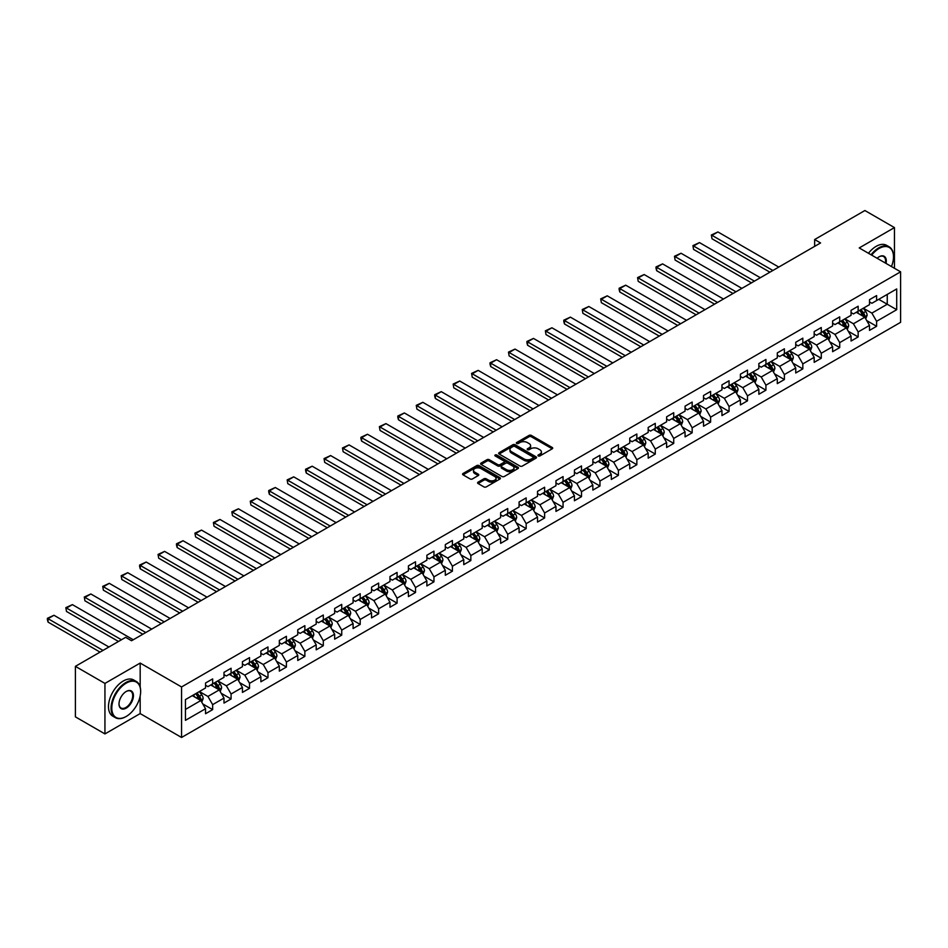 <?xml version="1.0" encoding="UTF-8"?>
<svg xmlns="http://www.w3.org/2000/svg" width="948" height="948" viewBox="0 0 948 948"><rect width="100%" height="100%" fill="white"/><g stroke="black" fill="none" stroke-linecap="round" stroke-linejoin="round"><path stroke-width="1.42" d="M538.274 455.929A1.149 0.664 0 0 0 539.898 455.929L552.222 448.807A1.635 0.948 0 0 0 552.708 448.143A1.635 0.948 0 0 0 552.222 447.468L531.342 435.416A1.635 0.948 0 0 0 529.02 435.416L516.684 442.526A1.149 0.664 0 0 0 518.307 443.474L519.907 442.55A5.25 3.034 0 0 1 527.337 442.55L529.079 443.557A5.25 3.034 0 0 1 530.607 445.702A5.25 3.034 0 0 1 529.079 447.847L527.479 448.76A1.149 0.664 0 0 0 529.103 449.696L530.702 448.783A5.25 3.034 0 0 1 538.12 448.783L539.862 449.779A5.25 3.034 0 0 1 541.403 451.923A5.25 3.034 0 0 1 539.862 454.068L538.274 454.993A1.149 0.664 0 0 0 538.274 455.929L538.274 454.993M478.076 482.176A1.635 0.948 0 0 0 477.591 482.852A1.635 0.948 0 0 0 478.076 483.516L483.93 486.905A1.635 0.948 0 0 0 486.253 486.905L499.952 479.001A1.635 0.948 0 0 0 500.426 478.325A1.635 0.948 0 0 0 499.952 477.65L479.06 465.598A1.635 0.948 0 0 0 476.737 465.598L463.039 473.502A1.635 0.948 0 0 0 462.565 474.166A1.635 0.948 0 0 0 463.039 474.841L470.125 478.93A1.635 0.948 0 0 0 472.448 478.93L478.302 475.541A1.635 0.948 0 0 0 478.787 474.877A1.635 0.948 0 0 0 478.302 474.201L474.794 472.175A4.385 2.536 0 0 1 473.502 470.386A4.385 2.536 0 0 1 476.216 468.039A4.385 2.536 0 0 1 481.003 468.596L494.749 476.536A4.385 2.536 0 0 1 496.041 478.325A4.385 2.536 0 0 1 493.327 480.672A4.385 2.536 0 0 1 488.54 480.115L486.253 478.799A1.635 0.948 0 0 0 483.93 478.799L478.076 482.176L478.076 483.516L483.93 480.162L483.93 478.799M140.174 663.067L104.944 683.413L75.39 666.349L75.39 716.854L104.944 733.918L140.174 713.583L181.554 737.473L181.554 686.956L140.174 663.067L140.174 687.051M894.45 268.272L894.45 227.591L859.22 247.938L900.6 271.827L181.554 686.956M894.45 227.591L864.896 210.527L814.652 239.536L814.652 246.362M75.39 666.349L125.634 637.34L131.547 640.753L820.565 242.949L814.652 239.536M520.025 466.061A1.635 0.948 0 0 0 522.348 466.061L536.035 458.157A1.635 0.948 0 0 0 536.521 457.493A1.635 0.948 0 0 0 536.035 456.817L515.143 444.754A1.635 0.948 0 0 0 512.832 444.754L499.134 452.67A1.635 0.948 0 0 0 498.648 453.334A1.635 0.948 0 0 0 499.134 454.009L520.025 466.061M495.591 456.178A1.149 0.664 0 0 1 496.752 456.344L496.752 454.981L517.987 467.234A1.635 0.948 0 0 1 518.473 467.909A1.635 0.948 0 0 1 517.987 468.573L504.3 476.489A1.635 0.948 0 0 1 501.978 476.489L481.086 464.425L481.086 463.086A1.635 0.948 0 0 0 480.612 463.75A1.635 0.948 0 0 0 481.086 464.425M481.086 463.086L486.952 459.697A1.635 0.948 0 0 1 489.275 459.697L497.747 464.591A1.635 0.948 0 0 0 500.058 464.591L503.945 462.351A1.635 0.948 0 0 0 504.431 461.676A1.635 0.948 0 0 0 503.945 461.012L495.129 455.917A1.149 0.664 0 0 1 496.752 454.981M181.554 737.473L900.6 322.332L900.6 271.827M202.777 703.926L212.648 709.625L212.648 704.637L223.989 698.084L223.989 703.072L231.087 698.972L231.087 693.995L242.439 687.442L242.439 692.419L249.525 688.331L249.525 683.342L260.878 676.789L260.878 681.778L267.976 677.678L267.976 672.701L279.328 666.148L279.328 671.125L286.414 667.037L286.414 662.048L297.767 655.495L297.767 660.483L304.865 656.383L304.865 651.395L316.205 644.853L316.205 649.83L323.304 645.73L323.304 640.753L334.656 634.2L334.656 639.177L341.742 635.089L341.742 630.1L353.094 623.547L353.094 628.536L360.193 624.436L360.193 619.459L371.545 612.906L371.545 617.883L378.631 613.794L378.631 608.806L389.984 602.253L389.984 607.241L397.082 603.141L397.082 598.164L408.422 591.611L408.422 596.588L415.52 592.5L415.52 587.511L426.873 580.958L426.873 585.947L433.959 581.847L433.959 576.858L445.311 570.305L445.311 575.294L452.409 571.194L452.409 566.217L463.762 559.664L463.762 564.641L470.848 560.552L470.848 555.564L482.2 549.011L482.2 553.999L489.298 549.899L489.298 544.922L500.639 538.369L500.639 543.346L507.737 539.258L507.737 534.269L519.089 527.716L519.089 532.705L526.176 528.605L526.176 523.628L537.528 517.075L537.528 522.052L544.626 517.964L544.626 512.975L555.966 506.422L555.966 511.41L563.065 507.31L563.065 502.322L574.417 495.768L574.417 500.757L581.503 496.657L581.503 491.68L592.856 485.127L592.856 490.104L599.954 486.016L599.954 481.027L611.306 474.474L611.306 479.463L618.392 475.363L618.392 470.386L629.745 463.833L629.745 468.81L636.843 464.721L636.843 459.733L648.183 453.18L648.183 458.168L655.281 454.068L655.281 449.091L666.634 442.538L666.634 447.515L673.72 443.415L673.72 438.438L685.072 431.885L685.072 436.874L692.17 432.774L692.17 427.785L703.523 421.232L703.523 426.221L710.609 422.121L710.609 417.144L721.961 410.591L721.961 415.568L729.059 411.479L729.059 406.491L740.4 399.938L740.4 404.926L747.498 400.826L747.498 395.849L758.85 389.296L758.85 394.273L765.937 390.185L765.937 385.196L777.289 378.643L777.289 383.632L784.387 379.532L784.387 374.555L795.739 368.002L795.739 372.979L802.826 368.879L802.826 363.902L814.178 357.349L814.178 362.337L821.276 358.237L821.276 353.249L832.617 346.695L832.617 351.684L839.715 347.584L839.715 342.607L851.067 336.054L851.067 341.031L858.153 336.943L858.153 331.954L869.506 325.401L869.506 330.39L876.604 326.29L876.604 321.313L896.701 309.7L896.701 288.95L887.245 294.413L887.245 304.249L896.701 309.7M212.648 709.625L205.55 713.714L205.55 708.737L185.453 720.338L185.453 699.588L205.55 687.987L205.55 682.998L212.648 678.91L212.648 683.887L223.989 677.334L223.989 672.357L231.087 668.257L231.087 673.246L242.439 666.693L242.439 661.704L249.525 657.616L249.525 662.593L260.878 656.04L260.878 651.063L267.976 646.963L267.976 651.951L279.328 645.398L279.328 640.41L286.414 636.309L286.414 641.298L297.767 634.745L297.767 629.756L304.865 625.668L304.865 630.645L316.205 624.092L316.205 619.115L323.304 615.015L323.304 620.004L334.656 613.451L334.656 608.462L341.742 604.374L341.742 609.351L353.094 602.798L353.094 597.821L360.193 593.721L360.193 598.709L371.545 592.156L371.545 587.168L378.631 583.079L378.631 588.056L389.984 581.503L389.984 576.526L397.082 572.426L397.082 577.415L408.422 570.862L408.422 565.873L415.52 561.773L415.52 566.762L426.873 560.209L426.873 555.22L433.959 551.132L433.959 556.109L445.311 549.556L445.311 544.579L452.409 540.479L452.409 545.467L463.762 538.914L463.762 533.925L470.848 529.837L470.848 534.814L482.2 528.261L482.2 523.284L489.298 519.184L489.298 524.173L500.639 517.62L500.639 512.631L507.737 508.543L507.737 513.52L519.089 506.967L519.089 501.99L526.176 497.89L526.176 502.878L537.528 496.325L537.528 491.337L544.626 487.236L544.626 492.225L555.966 485.672L555.966 480.683L563.065 476.595L563.065 481.572L574.417 475.019L574.417 470.042L581.503 465.942L581.503 470.931L592.856 464.378L592.856 459.389L599.954 455.301L599.954 460.278L611.306 453.725L611.306 448.748L618.392 444.648L618.392 449.636L629.745 443.083L629.745 438.094L636.843 434.006L636.843 438.983L648.183 432.43L648.183 427.453L655.281 423.353L655.281 428.33L666.634 421.789L666.634 416.8L673.72 412.7L673.72 417.689L685.072 411.136L685.072 406.147L692.17 402.059L692.17 407.036L703.523 400.483L703.523 395.506L710.609 391.406L710.609 396.394L721.961 389.841L721.961 384.852L729.059 380.764L729.059 385.741L740.4 379.188L740.4 374.211L747.498 370.111L747.498 375.1L758.85 368.547L758.85 363.558L765.937 359.47L765.937 364.447L777.289 357.894L777.289 352.917L784.387 348.817L784.387 353.794L795.739 347.252L795.739 342.264L802.826 338.163L802.826 343.152L814.178 336.599L814.178 331.61L821.276 327.522L821.276 332.499L832.617 325.946L832.617 320.969L839.715 316.869L839.715 321.858L851.067 315.305L851.067 310.316L858.153 306.228L858.153 311.205L869.506 304.652L869.506 299.675L876.604 295.575L876.604 300.563L896.701 288.95M210.752 684.977L219.261 689.895L207.92 696.448L199.4 691.53M205.55 685.25L207.92 686.625L212.648 683.887M207.92 696.448L212.648 704.637M219.261 689.895L223.989 698.084M229.191 674.336L237.711 679.254L226.359 685.807L217.85 680.889M223.989 674.609L226.359 675.971L231.087 673.246M226.359 685.807L231.087 693.995M237.711 679.254L242.439 687.442M247.641 663.683L256.15 668.601L244.797 675.154L236.289 670.236M242.439 663.956L244.797 665.33L249.525 662.593M244.797 675.154L249.525 683.342M256.15 668.601L260.878 676.789M266.08 653.042L274.6 657.948L263.248 664.501L254.728 659.595M260.878 653.314L263.248 654.677L267.976 651.951M263.248 664.501L267.976 672.701M274.6 657.948L279.328 666.148M284.53 642.389L293.039 647.306L281.686 653.859L273.178 648.942M279.328 642.661L281.686 644.024L286.414 641.298M281.686 653.859L286.414 662.048M293.039 647.306L297.767 655.495M302.969 631.747L311.477 636.653L300.137 643.206L291.617 638.3M297.767 632.02L300.137 633.383L304.865 630.645M300.137 643.206L304.865 651.395M311.477 636.653L316.205 644.853M321.408 621.094L329.928 626.012L318.575 632.565L310.067 627.647M316.205 621.367L318.575 622.729L323.304 620.004M318.575 632.565L323.304 640.753M329.928 626.012L334.656 634.2M339.858 610.441L348.366 615.359L337.014 621.912L328.506 616.994M334.656 610.713L337.014 612.088L341.742 609.351M337.014 621.912L341.742 630.1M348.366 615.359L353.094 623.547M358.297 599.8L366.805 604.717L355.464 611.27L346.944 606.353M353.094 600.072L355.464 601.435L360.193 598.709M355.464 611.27L360.193 619.459M366.805 604.717L371.545 612.906M376.747 589.146L385.255 594.064L373.903 600.617L365.395 595.7M371.545 589.419L373.903 590.794L378.631 588.056M373.903 600.617L378.631 608.806M385.255 594.064L389.984 602.253M395.186 578.505L403.694 583.411L392.342 589.964L383.833 585.058M389.984 578.778L392.342 580.14L397.082 577.415M392.342 589.964L397.082 598.164M403.694 583.411L408.422 591.611M413.624 567.852L422.144 572.77L410.792 579.323L402.284 574.405M408.422 568.125L410.792 569.487L415.52 566.762M410.792 579.323L415.52 587.511M422.144 572.77L426.873 580.958M432.075 557.211L440.583 562.117L429.231 568.67L420.722 563.764M426.873 557.483L429.231 558.846L433.959 556.109M429.231 568.67L433.959 576.858M440.583 562.117L445.311 570.305M450.513 546.558L459.022 551.475L447.681 558.028L439.161 553.111M445.311 546.83L447.681 548.193L452.409 545.467M447.681 558.028L452.409 566.217M459.022 551.475L463.762 559.664M468.952 535.904L477.472 540.822L466.12 547.375L457.611 542.457M463.762 536.177L466.12 537.552L470.848 534.814M466.12 547.375L470.848 555.564M477.472 540.822L482.2 549.011M487.402 525.263L495.911 530.181L484.558 536.734L476.05 531.816M482.2 525.536L484.558 526.898L489.298 524.173M484.558 536.734L489.298 544.922M495.911 530.181L500.639 538.369M505.841 514.61L514.361 519.528L503.009 526.081L494.489 521.163M500.639 514.883L503.009 516.245L507.737 513.52M503.009 526.081L507.737 534.269M514.361 519.528L519.089 527.716M524.291 503.969L532.8 508.875L521.447 515.428L512.939 510.522M519.089 504.241L521.447 505.604L526.176 502.878M521.447 515.428L526.176 523.628M532.8 508.875L537.528 517.075M542.73 493.316L551.238 498.233L539.898 504.786L531.378 499.869M537.528 493.588L539.898 494.951L544.626 492.225M539.898 504.786L544.626 512.975M551.238 498.233L555.966 506.422M561.169 482.674L569.689 487.58L558.336 494.133L549.828 489.215M555.966 482.947L558.336 484.31L563.065 481.572M558.336 494.133L563.065 502.322M569.689 487.58L574.417 495.768M579.619 472.021L588.127 476.939L576.775 483.492L568.267 478.574M574.417 472.294L576.775 473.656L581.503 470.931M576.775 483.492L581.503 491.68M588.127 476.939L592.856 485.127M598.058 461.368L606.578 466.286L595.226 472.839L586.705 467.921M592.856 461.64L595.226 463.015L599.954 460.278M595.226 472.839L599.954 481.027M606.578 466.286L611.306 474.474M616.508 450.727L625.016 455.644L613.664 462.197L605.156 457.28M611.306 450.999L613.664 452.362L618.392 449.636M613.664 462.197L618.392 470.386M625.016 455.644L629.745 463.833M634.947 440.073L643.455 444.991L632.115 451.544L623.594 446.627M629.745 440.346L632.115 441.709L636.843 438.983M632.115 451.544L636.843 459.733M643.455 444.991L648.183 453.18M653.385 429.432L661.905 434.338L650.553 440.891L642.045 435.985M648.183 429.705L650.553 431.067L655.281 428.33M650.553 440.891L655.281 449.091M661.905 434.338L666.634 442.538M671.836 418.779L680.344 423.697L668.992 430.25L660.483 425.332M666.634 419.052L668.992 420.414L673.72 417.689M668.992 430.25L673.72 438.438M680.344 423.697L685.072 431.885M690.274 408.138L698.795 413.044L687.442 419.597L678.922 414.679M685.072 408.41L687.442 409.773L692.17 407.036M687.442 419.597L692.17 427.785M698.795 413.044L703.523 421.232M708.725 397.485L717.233 402.402L705.881 408.955L697.373 404.038M703.523 397.757L705.881 399.12L710.609 396.394M705.881 408.955L710.609 417.144M717.233 402.402L721.961 410.591M727.163 386.831L735.672 391.749L724.331 398.302L715.811 393.384M721.961 387.104L724.331 388.479L729.059 385.741M724.331 398.302L729.059 406.491M735.672 391.749L740.4 399.938M745.602 376.19L754.122 381.108L742.77 387.649L734.262 382.743M740.4 376.463L742.77 377.825L747.498 375.1M742.77 387.649L747.498 395.849M754.122 381.108L758.85 389.296M764.052 365.537L772.561 370.455L761.208 377.008L752.7 372.09M758.85 365.81L761.208 367.172L765.937 364.447M761.208 377.008L765.937 385.196M772.561 370.455L777.289 378.643M782.491 354.896L790.999 359.802L779.659 366.355L771.139 361.449M777.289 355.168L779.659 356.531L784.387 353.794M779.659 366.355L784.387 374.555M790.999 359.802L795.739 368.002M800.93 344.243L809.45 349.16L798.098 355.713L789.589 350.796M795.739 344.515L798.098 345.878L802.826 343.152M798.098 355.713L802.826 363.902M809.45 349.16L814.178 357.349M819.38 333.589L827.888 338.507L816.536 345.06L808.028 340.142M814.178 333.874L816.536 335.236L821.276 332.499M816.536 345.06L821.276 353.249M827.888 338.507L832.617 346.695M837.819 322.948L846.339 327.866L834.987 334.419L826.466 329.501M832.617 323.221L834.987 324.583L839.715 321.858M834.987 334.419L839.715 342.607M846.339 327.866L851.067 336.054M856.269 312.295L864.777 317.213L853.425 323.766L844.917 318.848M851.067 312.567L853.425 313.942L858.153 311.205M853.425 323.766L858.153 331.954M864.777 317.213L869.506 325.401M878.725 299.331L887.245 304.249L871.876 313.113L863.355 308.207M869.506 301.926L871.876 303.289L876.604 300.563M871.876 313.113L876.604 321.313M104.944 683.413L104.944 733.918M185.453 709.424L200.822 700.548L192.314 695.631M200.822 700.548L205.55 708.737M866.733 320.59L876.604 326.29M848.282 331.243L858.153 336.943M829.844 341.884L839.715 347.584M811.393 352.538L821.276 358.237M792.955 363.191L802.826 368.879M774.516 373.832L784.387 379.532M756.066 384.485L765.937 390.185M737.627 395.126L747.498 400.826M719.188 405.78L729.059 411.479M700.738 416.421L710.609 422.121M682.299 427.074L692.17 432.774M663.849 437.727L673.72 443.415M645.41 448.368L655.281 454.068M626.972 459.022L636.843 464.721M608.521 469.663L618.392 475.363M590.083 480.316L599.954 486.016M571.632 490.957L581.503 496.657M553.194 501.611L563.065 507.31M534.755 512.264L544.626 517.964M516.304 522.905L526.176 528.605M497.866 533.558L507.737 539.258M479.415 544.199L489.298 549.899M460.977 554.853L470.848 560.552M442.538 565.494L452.409 571.194M424.088 576.147L433.959 581.847M405.649 586.8L415.52 592.5M387.199 597.441L397.082 603.141M368.76 608.095L378.631 613.794M350.322 618.736L360.193 624.436M331.871 629.389L341.742 635.089M313.433 640.03L323.304 645.73M294.994 650.684L304.865 656.383M276.543 661.337L286.414 667.037M258.105 671.978L267.976 677.678M239.654 682.631L249.525 688.331M221.216 693.272L231.087 698.972M140.174 713.583L140.174 695.974M538.725 456.095L539.862 455.443A5.25 3.034 0 0 0 541.403 453.298L541.403 451.923M530.607 445.702L530.607 447.065A5.25 3.034 0 0 1 529.079 449.21L527.941 449.862M552.222 447.468L552.222 448.807L531.342 436.779A1.635 0.948 0 0 0 529.02 436.779L517.146 443.628M536.035 456.817L536.035 458.157L515.143 446.129A1.635 0.948 0 0 0 512.832 446.129L499.158 454.021M533.131 457.955A1.149 0.664 0 0 0 533.131 457.019L514.8 446.437A1.149 0.664 0 0 0 513.176 446.437L511.493 447.409A5.25 3.034 0 0 0 509.953 449.553A5.25 3.034 0 0 0 511.493 451.698L524.031 458.927A5.25 3.034 0 0 0 531.449 458.927L533.131 457.955L533.131 459.318A1.149 0.664 0 0 0 533.475 458.856L533.475 457.493M509.953 449.553L509.953 450.916A5.25 3.034 0 0 0 511.493 453.061L511.493 451.698M533.131 459.318L531.449 460.29A5.25 3.034 0 0 1 524.031 460.29L511.493 453.061M481.11 464.437L486.952 461.06L486.952 459.697M504.431 461.676L504.431 463.039A1.635 0.948 0 0 1 503.945 463.714L500.058 465.954A1.635 0.948 0 0 1 497.747 465.954L489.275 461.06A1.635 0.948 0 0 0 486.952 461.06M496.752 456.344L517.975 468.585M506.528 469.663A4.385 2.536 0 0 0 511.316 470.22A4.385 2.536 0 0 0 514.029 467.874A4.385 2.536 0 0 0 512.738 466.084L507.891 463.288A1.635 0.948 0 0 0 505.58 463.288L501.693 465.527A1.635 0.948 0 0 0 501.208 466.203A1.635 0.948 0 0 0 501.693 466.866L506.528 469.663L506.528 471.026A4.385 2.536 0 0 0 511.316 471.583A4.385 2.536 0 0 0 514.029 469.236L514.029 467.874M501.208 466.203L501.208 467.565A1.635 0.948 0 0 0 501.693 468.229L501.693 466.866M506.528 471.026L501.693 468.229M496.041 478.325L496.041 479.688A4.385 2.536 0 0 1 493.327 482.034A4.385 2.536 0 0 1 488.54 481.477L486.253 480.162A1.635 0.948 0 0 0 483.93 480.162M473.502 470.386L473.502 471.749A4.385 2.536 0 0 0 474.794 473.538L474.794 472.175M478.278 475.552L474.794 473.538M499.928 479.013L479.06 466.961A1.635 0.948 0 0 0 476.737 466.961L463.062 474.853L463.039 473.502M865.714 318.836L867.124 315.293A4.432 2.56 -120 0 0 865.702 311.513L863.261 308.254M772.857 270.488L712.007 235.365L717.92 231.952L778.77 267.075M859.006 313.883L857.348 311.667M712.007 238.778L711.356 234.986L712.007 238.778L769.906 272.195M859.599 310.375L862.04 313.634A4.432 2.56 60 0 1 863.308 316.3L864.73 315.483A4.432 2.56 -120 0 0 863.462 312.816L861.021 309.558M859.907 310.197L862.609 313.812A2.252 1.304 60 0 1 863.024 314.499L864.73 315.483M711.356 234.986L717.92 231.952M891.464 266.542A20.394 11.779 120 0 0 893.502 256.801A20.394 11.779 120 0 0 879.08 248.483A20.394 11.779 120 0 0 871.674 255.119M871.058 254.763A20.903 12.063 -60 0 1 878.725 247.866A20.903 12.063 -60 0 1 889.177 246.824A20.903 12.063 -60 0 1 893.502 256.398A20.903 12.063 -60 0 1 893.502 256.6M877.113 258.259A10.203 5.889 -60 0 1 879.08 256.801L879.08 256.801A10.203 5.889 -60 0 1 886.025 263.402M868.463 253.27A20.903 12.063 -60 0 1 876.13 246.362A20.903 12.063 -60 0 1 886.581 245.331L889.177 246.824M885.373 263.034A9.693 5.593 120 0 0 883.572 256.529A9.693 5.593 120 0 0 878.903 256.908M125.871 716.652L126.226 716.451A20.394 11.779 120 0 0 140.648 691.471A20.394 11.779 120 0 0 126.226 683.141A20.394 11.779 120 0 0 111.793 708.12A20.394 11.779 120 0 0 126.226 716.451L125.871 716.652A20.903 12.063 -60 0 1 115.419 717.683A20.903 12.063 -60 0 1 112.208 700.939A20.903 12.063 -60 0 1 125.871 682.524A20.903 12.063 -60 0 1 136.311 681.494A20.903 12.063 -60 0 1 140.648 691.056A20.903 12.063 -60 0 1 140.648 691.27M126.226 708.12A10.203 5.889 -60 0 1 119.01 703.961A10.203 5.889 -60 0 1 126.226 691.471L126.226 691.471A10.203 5.889 -60 0 1 133.431 695.631A10.203 5.889 -60 0 1 126.226 708.12M119.01 703.748A9.693 5.593 120 0 0 121.012 707.99A9.693 5.593 120 0 0 125.871 707.504A9.693 5.593 120 0 0 132.199 698.96A9.693 5.593 120 0 0 130.717 691.187A9.693 5.593 120 0 0 126.037 691.578M115.419 717.683L112.812 716.19A20.903 12.063 -60 0 1 109.613 699.434A20.903 12.063 -60 0 1 123.264 681.02A20.903 12.063 -60 0 1 133.715 679.989L136.311 681.494M847.263 329.477L848.673 325.934A4.432 2.56 -120 0 0 847.263 322.166L844.822 318.907M754.418 281.141L693.569 246.006L699.47 242.593L760.32 277.728M840.568 324.536L838.909 322.32M693.569 249.419L692.917 245.627L693.569 249.419L751.456 282.848M841.16 321.028L843.601 324.275A4.432 2.56 60 0 1 844.869 326.941L846.28 326.124A4.432 2.56 -120 0 0 845.012 323.458L842.571 320.199M841.469 320.839L844.17 324.453A2.252 1.304 60 0 1 844.585 325.14L846.28 326.124M692.917 245.627L699.47 242.593M828.825 340.131L830.235 336.587A4.432 2.56 -120 0 0 828.813 332.807L826.372 329.56M735.968 291.783L675.118 256.659L681.031 253.246L741.881 288.37M822.129 335.177L820.47 332.973M675.118 260.072L674.466 256.28L675.118 260.072L733.017 293.489M822.71 331.67L825.151 334.928A4.432 2.56 60 0 1 826.419 337.595L827.841 336.777A4.432 2.56 -120 0 0 826.573 334.111L824.132 330.852M823.018 331.492L825.732 335.106A2.252 1.304 60 0 1 826.135 335.793L827.841 336.777M674.466 256.28L681.031 253.246M810.386 350.772L811.784 347.229A4.432 2.56 -120 0 0 810.374 343.46L807.933 340.202M717.529 302.436L656.68 267.3L662.593 263.888L723.442 299.023M803.679 345.83L802.02 343.614M656.68 270.713L656.028 268.296L656.028 266.933L656.68 267.3L656.68 270.713L714.567 304.142M804.271 342.323L806.712 345.582A4.432 2.56 60 0 1 807.98 348.236L809.391 347.418A4.432 2.56 -120 0 0 808.123 344.752L805.693 341.505M804.579 342.145L807.281 345.759A2.252 1.304 60 0 1 807.696 346.435L809.391 347.418M656.028 266.933L662.593 263.888M791.935 361.425L793.346 357.882A4.432 2.56 -120 0 0 791.935 354.114L789.494 350.855M699.079 313.089L638.229 277.954L644.142 274.541L704.992 309.676M785.24 356.472L783.581 354.268M638.229 281.366L637.577 277.574L638.229 281.366L696.128 314.795M785.821 352.964L788.262 356.223A4.432 2.56 60 0 1 789.53 358.889L790.952 358.071A4.432 2.56 -120 0 0 789.684 355.405L787.243 352.146M786.129 352.786L788.843 356.401A2.252 1.304 60 0 1 789.257 357.088L790.952 358.071M637.577 277.574L644.142 274.541M773.497 372.066L774.907 368.523A4.432 2.56 -120 0 0 773.485 364.755L771.044 361.496M680.64 323.73L619.791 288.595L625.704 285.182L686.553 320.317M766.79 367.125L765.131 364.909M619.791 292.008L619.139 289.59L619.139 288.228L619.791 288.595L619.791 292.008L677.69 325.437M767.382 363.617L769.823 366.876A4.432 2.56 60 0 1 771.091 369.542L772.513 368.713A4.432 2.56 -120 0 0 771.245 366.058L768.804 362.8M767.69 363.44L770.404 367.054A2.252 1.304 60 0 1 770.807 367.741L772.513 368.713M619.139 288.228L625.704 285.182M755.046 382.719L756.457 379.176A4.432 2.56 -120 0 0 755.046 375.408L752.605 372.149M662.202 334.383L601.352 299.248L607.253 295.835L668.103 330.971M748.351 377.778L746.692 375.562M601.352 302.661L600.7 298.869L601.352 302.661L659.239 336.09M748.944 374.259L751.385 377.517A4.432 2.56 60 0 1 752.653 380.184L754.063 379.366A4.432 2.56 -120 0 0 752.795 376.7L750.354 373.441M749.252 374.081L751.954 377.695A2.252 1.304 60 0 1 752.368 378.382L754.063 379.366M600.7 298.869L607.253 295.835M736.608 393.373L738.018 389.829A4.432 2.56 -120 0 0 736.596 386.049L734.167 382.791M643.751 345.025L582.902 309.901L588.815 306.488L649.664 341.612M729.913 388.419L728.254 386.203M582.902 313.314L582.25 309.522L582.902 313.314L640.801 346.731M730.493 384.912L732.934 388.17A4.432 2.56 60 0 1 734.202 390.837L735.624 390.019A4.432 2.56 -120 0 0 734.356 387.353L731.915 384.094M730.801 384.734L733.515 388.348A2.252 1.304 60 0 1 733.918 389.036L735.624 390.019M582.25 309.522L588.815 306.488M718.169 404.014L719.568 400.471A4.432 2.56 -120 0 0 718.157 396.702L715.716 393.444M625.313 355.678L564.463 320.543L570.376 317.13L631.226 352.265M711.462 399.072L709.803 396.856M564.463 323.955L563.811 321.538L563.811 320.175L564.463 320.543L564.463 323.955L622.35 357.384M712.055 395.565L714.496 398.812A4.432 2.56 60 0 1 715.764 401.478L717.186 400.66A4.432 2.56 -120 0 0 715.918 397.994L713.477 394.735M712.363 395.375L715.065 398.99A2.252 1.304 60 0 1 715.479 399.677L717.186 400.66M563.811 320.175L570.376 317.13M699.719 414.667L701.129 411.124A4.432 2.56 -120 0 0 699.719 407.344L697.278 404.097M606.862 366.319L546.012 331.196L551.926 327.783L612.775 362.906M693.024 409.714L691.365 407.51M546.012 334.608L545.373 330.816L546.012 334.608L603.912 368.025M693.604 406.206L696.045 409.465A4.432 2.56 60 0 1 697.313 412.131L698.735 411.314A4.432 2.56 -120 0 0 697.467 408.647L695.026 405.389M693.924 406.028L696.626 409.643A2.252 1.304 60 0 1 697.041 410.33L698.735 411.314M545.373 330.816L551.926 327.783M681.28 425.308L682.69 421.765A4.432 2.56 -120 0 0 681.268 417.997L678.827 414.738M588.424 376.972L527.574 341.837L533.487 338.424L594.337 373.559M674.573 420.367L672.926 418.151M527.574 345.25L526.922 342.832L526.922 341.47L527.574 341.837L527.574 345.25L585.473 378.679M675.166 416.859L677.607 420.118A4.432 2.56 60 0 1 678.875 422.772L680.297 421.955A4.432 2.56 -120 0 0 679.029 419.289L676.588 416.042M675.474 416.682L678.187 420.296A2.252 1.304 60 0 1 678.59 420.971L680.297 421.955M526.922 341.47L533.487 338.424M662.842 435.962L664.24 432.418A4.432 2.56 -120 0 0 662.83 428.65L660.389 425.391M569.985 387.625L509.135 352.49L515.037 349.077L575.898 384.213M656.135 431.008L654.476 428.804M509.135 355.903L508.484 352.111L509.135 355.903L567.023 389.332M656.727 427.501L659.168 430.759A4.432 2.56 60 0 1 660.436 433.426L661.846 432.608A4.432 2.56 -120 0 0 660.578 429.942L658.137 426.683M657.035 427.323L659.737 430.937A2.252 1.304 60 0 1 660.152 431.624L661.846 432.608M508.484 352.111L515.037 349.077M644.391 446.603L645.801 443.072A4.432 2.56 -120 0 0 644.391 439.291L641.95 436.033M551.535 398.267L490.685 363.131L496.598 359.719L557.448 394.854M637.696 441.661L636.037 439.445M490.685 366.544L490.033 364.127L490.033 362.764L490.685 363.131L490.685 366.544L548.584 399.973M638.277 438.154L640.718 441.413A4.432 2.56 60 0 1 641.986 444.079L643.408 443.249A4.432 2.56 -120 0 0 642.14 440.595L639.699 437.336M638.585 437.976L641.298 441.59A2.252 1.304 60 0 1 641.701 442.278L643.408 443.249M490.033 362.764L496.598 359.719M625.953 457.256L627.351 453.713A4.432 2.56 -120 0 0 625.941 449.945L623.5 446.686M533.096 408.92L472.246 373.785L478.159 370.372L539.009 405.507M619.245 452.315L617.586 450.099M472.246 377.197L471.594 373.405L472.246 377.197L530.133 410.626M619.838 448.795L622.279 452.054A4.432 2.56 60 0 1 623.547 454.72L624.969 453.902A4.432 2.56 -120 0 0 623.701 451.236L621.26 447.977M620.146 448.617L622.848 452.232A2.252 1.304 60 0 1 623.263 452.919L624.969 453.902M471.594 373.405L478.159 370.372M607.502 467.909L608.912 464.366A4.432 2.56 -120 0 0 607.502 460.586L605.061 457.327M514.657 419.561L453.796 384.438L459.709 381.025L520.559 416.148M600.807 462.956L599.148 460.74M453.796 387.851L453.156 384.059L453.796 387.851L511.695 421.268M601.399 459.448L603.829 462.707A4.432 2.56 60 0 1 605.097 465.373L606.519 464.556A4.432 2.56 -120 0 0 605.251 461.889L602.809 458.631M601.707 459.27L604.409 462.885A2.252 1.304 60 0 1 604.824 463.572L606.519 464.556M453.156 384.059L459.709 381.025M589.064 478.55L590.474 475.007A4.432 2.56 -120 0 0 589.052 471.239L586.611 467.98M496.207 430.214L435.357 395.079L441.27 391.666L502.12 426.801M582.356 473.609L580.709 471.393M435.357 398.492L434.705 396.074L434.705 394.712L435.357 395.079L435.357 398.492L493.256 431.921M582.949 470.101L585.39 473.348A4.432 2.56 60 0 1 586.658 476.014L588.08 475.197A4.432 2.56 -120 0 0 586.812 472.531L584.371 469.272M583.257 469.912L585.971 473.526A2.252 1.304 60 0 1 586.374 474.213L588.08 475.197M434.705 394.712L441.27 391.666M570.625 489.204L572.023 485.66A4.432 2.56 -120 0 0 570.613 481.88L568.172 478.633M477.768 440.856L416.919 405.732L422.832 402.319L483.681 437.443M563.918 484.25L562.259 482.046M416.919 409.145L416.267 405.353L416.919 409.145L474.806 442.562M564.51 480.743L566.951 484.001A4.432 2.56 60 0 1 568.219 486.668L569.63 485.85A4.432 2.56 -120 0 0 568.362 483.184L565.92 479.925M564.818 480.565L567.52 484.179A2.252 1.304 60 0 1 567.935 484.866L569.63 485.85M416.267 405.353L422.832 402.319M552.174 499.845L553.585 496.302A4.432 2.56 -120 0 0 552.174 492.533L549.733 489.275M459.318 451.509L398.468 416.373L404.381 412.961L465.231 448.096M545.479 494.903L543.82 492.687M398.468 419.786L397.816 417.369L397.816 416.006L398.468 416.373L398.468 419.786L456.367 453.215M546.06 491.396L548.501 494.655A4.432 2.56 60 0 1 549.769 497.309L551.191 496.491A4.432 2.56 -120 0 0 549.923 493.825L547.482 490.578M546.368 491.218L549.082 494.832A2.252 1.304 60 0 1 549.485 495.508L551.191 496.491M397.816 416.006L404.381 412.961M533.736 510.498L535.134 506.955A4.432 2.56 -120 0 0 533.724 503.187L531.283 499.928M440.879 462.162L380.029 427.027L385.943 423.614L446.792 458.749M527.029 505.545L525.37 503.341M380.029 430.439L379.378 426.647L380.029 430.439L437.929 463.868M527.621 502.037L530.062 505.296A4.432 2.56 60 0 1 531.33 507.962L532.752 507.144A4.432 2.56 -120 0 0 531.484 504.478L529.043 501.219M527.929 501.859L530.631 505.474A2.252 1.304 60 0 1 531.046 506.161L532.752 507.144M379.378 426.647L385.943 423.614M515.285 521.151L516.696 517.608A4.432 2.56 -120 0 0 515.285 513.828L512.844 510.569M422.441 472.803L361.591 437.668L367.492 434.255L428.342 469.39M508.59 516.198L506.931 513.982M361.591 441.093L360.939 438.663L360.939 437.301L361.591 437.668L361.591 441.093L419.478 474.51M509.183 512.69L511.624 515.949A4.432 2.56 60 0 1 512.892 518.615L514.302 517.786A4.432 2.56 -120 0 0 513.034 515.131L510.593 511.873M509.491 512.513L512.193 516.127A2.252 1.304 60 0 1 512.607 516.814L514.302 517.786M360.939 437.301L367.492 434.255M496.847 531.792L498.257 528.249A4.432 2.56 -120 0 0 496.835 524.481L494.394 521.222M403.99 483.456L343.14 448.321L349.054 444.908L409.903 480.044M490.152 526.851L488.493 524.635M343.14 451.734L342.489 447.942L343.14 451.734L401.04 485.163M490.732 523.332L493.173 526.59A4.432 2.56 60 0 1 494.441 529.257L495.863 528.439A4.432 2.56 -120 0 0 494.595 525.773L492.154 522.514M491.04 523.154L493.754 526.768A2.252 1.304 60 0 1 494.157 527.455L495.863 528.439M342.489 447.942L349.054 444.908M478.408 542.446L479.806 538.902A4.432 2.56 -120 0 0 478.396 535.122L475.955 531.864M385.552 494.098L324.702 458.974L330.615 455.561L391.465 490.685M471.701 537.492L470.042 535.276M324.702 462.387L324.05 458.595L324.702 462.387L382.589 495.804M472.294 533.985L474.735 537.243A4.432 2.56 60 0 1 476.003 539.91L477.413 539.092A4.432 2.56 -120 0 0 476.145 536.426L473.716 533.167M472.602 533.807L475.304 537.421A2.252 1.304 60 0 1 475.718 538.109L477.413 539.092M324.05 458.595L330.615 455.561M459.958 553.087L461.368 549.544A4.432 2.56 -120 0 0 459.958 545.775L457.517 542.517M367.101 504.751L306.251 469.616L312.165 466.203L373.014 501.338M453.263 548.145L451.604 545.929M306.251 473.028L305.6 470.611L305.6 469.248L306.251 469.616L306.251 473.028L364.151 506.457M453.843 544.638L456.284 547.885A4.432 2.56 60 0 1 457.552 550.551L458.974 549.733A4.432 2.56 -120 0 0 457.706 547.067L455.265 543.808M454.151 544.46L456.865 548.062A2.252 1.304 60 0 1 457.28 548.75L458.974 549.733M305.6 469.248L312.165 466.203M441.519 563.74L442.929 560.197A4.432 2.56 -120 0 0 441.507 556.417L439.066 553.17M348.663 515.392L287.813 480.269L293.726 476.856L354.576 511.979M434.812 558.787L433.153 556.583M287.813 483.681L287.161 479.889L287.813 483.681L345.712 517.098M435.405 555.279L437.846 558.538A4.432 2.56 60 0 1 439.114 561.204L440.536 560.386A4.432 2.56 -120 0 0 439.268 557.72L436.827 554.462M435.713 555.101L438.426 558.716A2.252 1.304 60 0 1 438.829 559.403L440.536 560.386M287.161 479.889L293.726 476.856M423.069 574.381L424.479 570.838A4.432 2.56 -120 0 0 423.069 567.07L420.628 563.811M330.224 526.045L269.374 490.91L275.276 487.497L336.125 522.632M416.373 569.44L414.714 567.224M269.374 494.323L268.722 491.905L268.722 490.543L269.374 490.91L269.374 494.323L327.261 527.752M416.966 565.932L419.407 569.191A4.432 2.56 60 0 1 420.675 571.845L422.085 571.028A4.432 2.56 -120 0 0 420.817 568.362L418.376 565.115M417.274 565.755L419.976 569.369A2.252 1.304 60 0 1 420.391 570.044L422.085 571.028M268.722 490.543L275.276 487.497M404.63 585.034L406.04 581.491A4.432 2.56 -120 0 0 404.618 577.723L402.189 574.464M311.774 536.698L250.924 501.563L256.837 498.15L317.687 533.286M397.935 580.081L396.276 577.877M250.924 504.976L250.272 501.184L250.924 504.976L308.823 538.405M398.516 576.574L400.957 579.832A4.432 2.56 60 0 1 402.225 582.499L403.647 581.681A4.432 2.56 -120 0 0 402.379 579.015L399.938 575.756M398.824 576.396L401.537 580.01A2.252 1.304 60 0 1 401.94 580.697L403.647 581.681M250.272 501.184L256.837 498.15M386.191 595.688L387.59 592.144A4.432 2.56 -120 0 0 386.18 588.364L383.739 585.106M293.335 547.34L232.485 512.216L238.398 508.803L299.248 543.927M379.484 590.734L377.825 588.518M232.485 515.629L231.833 511.837L232.485 515.629L290.372 549.046M380.077 587.227L382.518 590.486A4.432 2.56 60 0 1 383.786 593.152L385.208 592.322A4.432 2.56 -120 0 0 383.928 589.668L381.499 586.409M380.385 587.049L383.087 590.663A2.252 1.304 60 0 1 383.502 591.351L385.208 592.322M231.833 511.837L238.398 508.803M367.741 606.329L369.151 602.786A4.432 2.56 -120 0 0 367.741 599.018L365.3 595.759M274.884 557.993L214.035 522.858L219.948 519.445L280.798 554.58M361.046 601.388L359.387 599.172M214.035 526.27L213.395 522.478L214.035 526.27L271.934 559.699M361.626 597.868L364.068 601.127A4.432 2.56 60 0 1 365.336 603.793L366.757 602.975A4.432 2.56 -120 0 0 365.49 600.309L363.048 597.05M361.946 597.69L364.648 601.305A2.252 1.304 60 0 1 365.063 601.992L366.757 602.975M213.395 522.478L219.948 519.445M349.302 616.982L350.713 613.439A4.432 2.56 -120 0 0 349.291 609.659L346.849 606.4M256.446 568.634L195.596 533.511L201.509 530.098L262.359 565.221M342.595 612.029L340.948 609.813M195.596 536.924L194.944 533.131L195.596 536.924L253.495 570.341M343.188 608.521L345.629 611.78A4.432 2.56 60 0 1 346.897 614.446L348.319 613.629A4.432 2.56 -120 0 0 347.051 610.962L344.61 607.704M343.496 608.343L346.21 611.958A2.252 1.304 60 0 1 346.613 612.645L348.319 613.629M194.944 533.131L201.509 530.098M330.864 627.623L332.262 624.08A4.432 2.56 -120 0 0 330.852 620.312L328.411 617.053M238.007 579.287L177.157 544.152L183.059 540.739L243.909 575.874M324.157 622.682L322.498 620.466M177.157 547.565L176.506 545.147L176.506 543.785L177.157 544.152L177.157 547.565L235.045 580.994M324.749 619.174L327.19 622.421A4.432 2.56 60 0 1 328.458 625.087L329.868 624.27A4.432 2.56 -120 0 0 328.601 621.604L326.159 618.345M325.057 618.997L327.759 622.599A2.252 1.304 60 0 1 328.174 623.286L329.868 624.27M176.506 543.785L183.059 540.739M312.413 638.277L313.824 634.733A4.432 2.56 -120 0 0 312.402 630.953L309.972 627.706M219.557 589.929L158.707 554.805L164.62 551.392L225.47 586.516M305.718 633.323L304.059 631.119M158.707 558.218L158.055 554.426L158.707 558.218L216.606 591.647M306.299 629.816L308.74 633.074A4.432 2.56 60 0 1 310.008 635.741L311.43 634.923A4.432 2.56 -120 0 0 310.162 632.257L307.721 628.998M306.607 629.638L309.321 633.252A2.252 1.304 60 0 1 309.723 633.939L311.43 634.923M158.055 554.426L164.62 551.392M293.975 648.918L295.373 645.375A4.432 2.56 -120 0 0 293.963 641.606L291.522 638.348M201.118 600.582L140.268 565.446L146.182 562.034L207.031 597.169M287.268 643.976L285.609 641.76M140.268 568.859L139.617 566.442L139.617 565.079L140.268 565.446L140.268 568.859L198.156 602.288M287.86 640.469L290.301 643.728A4.432 2.56 60 0 1 291.569 646.382L292.991 645.564A4.432 2.56 -120 0 0 291.723 642.898L289.282 639.651M288.168 640.291L290.87 643.905A2.252 1.304 60 0 1 291.285 644.581L292.991 645.564M139.617 565.079L146.182 562.034M275.524 659.571L276.935 656.028A4.432 2.56 -120 0 0 275.524 652.26L273.083 649.001M182.668 611.235L121.818 576.1L127.731 572.687L188.581 607.822M268.829 654.618L267.17 652.414M121.818 579.512L121.178 575.72L121.818 579.512L179.717 612.941M269.422 651.11L271.851 654.369A4.432 2.56 60 0 1 273.119 657.035L274.541 656.217A4.432 2.56 -120 0 0 273.273 653.551L270.832 650.292M269.73 650.932L272.432 654.547A2.252 1.304 60 0 1 272.846 655.234L274.541 656.217M121.178 575.72L127.731 572.687M257.086 670.224L258.496 666.681A4.432 2.56 -120 0 0 257.074 662.901L254.633 659.642M164.229 621.876L103.379 586.753L109.293 583.34L170.142 618.463M250.379 665.271L248.732 663.055M103.379 590.166L102.728 586.374L103.379 590.166L161.279 623.583M250.971 661.763L253.412 665.022A4.432 2.56 60 0 1 254.68 667.688L256.102 666.871A4.432 2.56 -120 0 0 254.834 664.204L252.393 660.946M251.279 661.586L253.993 665.2A2.252 1.304 60 0 1 254.396 665.887L256.102 666.871M102.728 586.374L109.293 583.34M238.647 680.865L240.045 677.322A4.432 2.56 -120 0 0 238.635 673.554L236.194 670.295M145.791 632.529L84.941 597.394L90.842 593.981L151.704 629.116M231.94 675.924L230.281 673.708M84.941 600.807L84.289 597.015L84.941 600.807L142.828 634.236M232.533 672.405L234.974 675.663A4.432 2.56 60 0 1 236.242 678.33L237.652 677.512A4.432 2.56 -120 0 0 236.384 674.846L233.943 671.587M232.841 672.227L235.542 675.841A2.252 1.304 60 0 1 235.957 676.528L237.652 677.512M84.289 597.015L90.842 593.981M220.197 691.519L221.607 687.975A4.432 2.56 -120 0 0 220.197 684.195L217.756 680.937M121.427 639.758L66.49 608.047L72.404 604.634L133.253 639.758M213.501 686.565L211.842 684.349M66.49 611.46L65.839 607.668L66.49 611.46L118.476 641.464M214.082 683.058L216.523 686.316A4.432 2.56 60 0 1 217.791 688.983L219.213 688.165A4.432 2.56 -120 0 0 217.945 685.499L215.504 682.24M214.39 682.88L217.104 686.494A2.252 1.304 60 0 1 217.507 687.182L219.213 688.165M65.839 607.668L72.404 604.634M201.758 702.16L203.156 698.617A4.432 2.56 -120 0 0 201.746 694.848L199.305 691.59M102.988 650.411L48.052 618.689L53.965 615.276L108.902 646.998M195.051 697.218L193.392 695.003M48.052 622.101L47.4 619.684L47.4 618.321L48.052 618.689L48.052 622.101L100.038 652.117M195.643 693.711L198.085 696.958A4.432 2.56 60 0 1 199.353 699.624L200.775 698.806A4.432 2.56 -120 0 0 199.507 696.14L197.066 692.881M195.952 693.533L198.653 697.135A2.252 1.304 60 0 1 199.068 697.823L200.775 698.806M47.4 618.321L53.965 615.276M539.862 455.443L539.862 454.068M527.479 449.696L527.479 448.76M529.079 449.21L529.079 447.847M516.684 443.474L516.684 442.526M529.02 436.779L529.02 435.416M531.342 436.779L531.342 435.416M499.134 454.009L499.134 452.67M512.832 446.129L512.832 444.754M515.143 446.129L515.143 444.754M524.031 460.29L524.031 458.927M531.449 460.29L531.449 458.927M489.275 461.06L489.275 459.697M497.747 465.954L497.747 464.591M500.058 465.954L500.058 464.591M503.945 463.714L503.945 462.351M517.987 468.573L517.987 467.234M486.253 480.162L486.253 478.799M488.54 481.477L488.54 480.115M478.302 475.541L478.302 474.201M476.737 466.961L476.737 465.598M479.06 466.961L479.06 465.598M499.952 479.001L499.952 477.65M864.339 316.964L867.088 315.376M863.462 312.816L865.702 311.513M860.31 314.629L862.04 313.634M845.9 327.605L848.65 326.017M845.012 323.458L847.263 322.166M841.86 325.283L843.601 324.275M827.45 338.258L830.199 336.67M826.573 334.111L828.813 332.807M823.421 335.924L825.151 334.928M809.011 348.9L811.761 347.324M808.123 344.752L810.374 343.46M804.982 346.577L806.712 345.582M790.573 359.553L793.31 357.965M789.684 355.405L791.935 354.114M786.532 357.23L788.262 356.223M772.122 370.206L774.871 368.618M771.245 366.058L773.485 364.755M768.093 367.871L769.823 366.876M753.684 380.847L756.433 379.259M752.795 376.7L755.046 375.408M749.643 378.525L751.385 377.517M735.233 391.5L737.982 389.912M734.356 387.353L736.596 386.049M731.204 389.166L732.934 388.17M716.795 402.142L719.544 400.554M715.918 397.994L718.157 396.702M712.766 399.819L714.496 398.812M698.356 412.795L701.105 411.207M697.467 408.647L699.719 407.344M694.315 410.46L696.045 409.465M679.906 423.448L682.655 421.86M679.029 419.289L681.268 417.997M675.877 421.113L677.607 420.118M661.467 434.089L664.216 432.501M660.578 429.942L662.83 428.65M657.426 431.767L659.168 430.759M643.017 444.742L645.766 443.154M642.14 440.595L644.391 439.291M638.988 442.408L640.718 441.413M624.578 455.384L627.327 453.796M623.701 451.236L625.941 449.945M620.549 453.061L622.279 452.054M606.139 466.037L608.889 464.449M605.251 461.889L607.502 460.586M602.099 463.702L603.829 462.707M587.689 476.678L590.438 475.09M586.812 472.531L589.052 471.239M583.66 474.356L585.39 473.348M569.25 487.331L572 485.743M568.362 483.184L570.613 481.88M565.209 484.997L566.951 484.001M550.8 497.984L553.549 496.397M549.923 493.825L552.174 492.533M546.771 495.65L548.501 494.655M532.361 508.626L535.11 507.038M531.484 504.478L533.724 503.187M528.332 506.303L530.062 505.296M513.923 519.279L516.672 517.691M513.034 515.131L515.285 513.828M509.882 516.944L511.624 515.949M495.472 529.92L498.221 528.332M494.595 525.773L496.835 524.481M491.443 527.598L493.173 526.59M477.034 540.573L479.783 538.985M476.145 536.426L478.396 535.122M472.993 538.239L474.735 537.243M458.595 551.215L461.332 549.627M457.706 547.067L459.958 545.775M454.554 548.892L456.284 547.885M440.145 561.868L442.894 560.28M439.268 557.72L441.507 556.417M436.116 559.533L437.846 558.538M421.706 572.521L424.455 570.933M420.817 568.362L423.069 567.07M417.665 570.186L419.407 569.191M403.256 583.162L406.005 581.574M402.379 579.015L404.618 577.723M399.226 580.84L400.957 579.832M384.817 593.815L387.566 592.227M383.928 589.668L386.18 588.364M380.788 591.481L382.518 590.486M366.378 604.457L369.127 602.869M365.49 600.309L367.741 599.018M362.337 602.134L364.068 601.127M347.928 615.11L350.677 613.522M347.051 610.962L349.291 609.659M343.899 612.775L345.629 611.78M329.489 625.751L332.238 624.163M328.601 621.604L330.852 620.312M325.448 623.429L327.19 622.421M311.039 636.404L313.788 634.816M310.162 632.257L312.402 630.953M307.01 634.07L308.74 633.074M292.6 647.057L295.349 645.47M291.723 642.898L293.963 641.606M288.571 644.723L290.301 643.728M274.162 657.699L276.911 656.111M273.273 653.551L275.524 652.26M270.121 655.376L271.851 654.369M255.711 668.352L258.46 666.764M254.834 664.204L257.074 662.901M251.682 666.017L253.412 665.022M237.273 678.993L240.022 677.405M236.384 674.846L238.635 673.554M233.232 676.671L234.974 675.663M218.822 689.646L221.571 688.058M217.945 685.499L220.197 684.195M214.793 687.312L216.523 686.316M200.383 700.288L203.133 698.712M199.507 696.14L201.746 694.848M196.355 697.965L198.085 696.958"/></g></svg>

